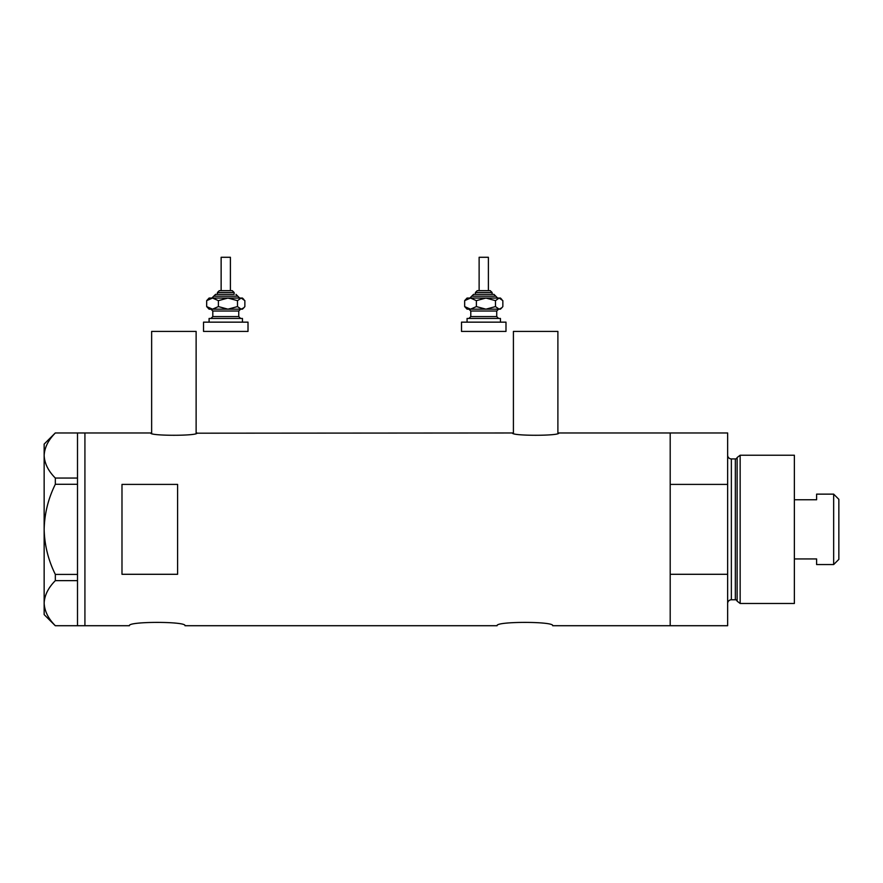 <?xml version="1.0" encoding="UTF-8"?>
<svg xmlns="http://www.w3.org/2000/svg" width="883" height="883" viewBox="0 0 883 883"><rect width="100%" height="100%" fill="white"/><g stroke="black" fill="none" stroke-linecap="round" stroke-linejoin="round"><path stroke-width="1.32" d="M197.052 432.979C198.487 436.036 149.271 436.036 150.717 432.979L151.644 433.189L151.644 331.412L196.125 331.412L196.125 433.189L512.482 432.979C511.036 436.036 560.252 436.036 558.818 432.979L557.89 433.189L557.89 331.412L513.409 331.412L513.409 433.189L512.482 432.979M129.404 625.716C127.671 621.29 186.71 621.29 185 625.716C186.732 621.29 127.671 621.29 129.404 625.716L84.923 625.716L84.923 432.979L84.923 625.716L77.505 625.716L77.505 580.639L55.331 580.639L55.331 574.414C48.256 560.142 44.525 545.12 44.15 529.347C44.536 513.52 48.267 498.498 55.331 484.281L55.331 478.056C48.289 471.003 44.569 463.487 44.15 455.518C44.514 447.659 48.245 440.142 55.331 432.979L77.505 432.979L77.505 484.281L55.331 484.281M497.096 625.716C495.363 621.29 554.414 621.29 552.703 625.716C554.425 621.29 495.374 621.29 497.096 625.716L185 625.716M177.593 484.403L121.986 484.403L121.986 574.292L177.593 574.292L177.593 484.403M552.703 625.716L670.197 625.716L670.197 574.292L727.647 574.292L727.647 625.716L670.197 625.716L670.197 432.979L558.818 432.979M150.717 432.979L77.505 432.979M77.505 484.281L77.505 580.639M55.331 478.056L77.505 478.056M77.505 625.716L55.331 625.716C48.289 618.663 44.569 611.146 44.15 603.177C44.514 595.319 48.245 587.802 55.331 580.639M55.331 574.414L77.505 574.414M55.265 625.716L44.15 614.601L44.15 444.094L55.265 432.979M737.117 601.146L737.117 457.549L740.153 455.22L740.153 603.475L737.117 601.146A1.854 1.854 0 0 0 735.329 599.778L731.356 599.778A3.709 3.709 0 0 0 727.647 603.475M737.117 457.549A1.854 1.854 0 0 1 735.329 458.917L731.356 458.917A3.709 3.709 0 0 1 727.647 455.22M740.153 455.22L794.369 455.22L794.369 603.475L740.153 603.475M727.647 432.979L727.647 484.403L670.197 484.403L670.197 432.979L727.647 432.979M727.647 574.292L727.647 484.403M833.662 494.138L838.85 499.325L838.85 559.369L833.662 564.557L833.662 494.138L816.609 494.138L816.609 499.756L794.369 499.756M833.662 564.557L816.609 564.557L816.609 558.939L794.369 558.939M219.779 290.639L231.765 290.639M234.116 294.348L234.116 292.494L217.439 292.494L217.439 294.348L215.584 294.348L233.476 294.348M221.136 257.284L230.408 257.284L230.408 290.639L221.136 290.639L221.136 257.284M209.094 322.152L209.094 318.443L242.45 318.443L242.45 322.152M203.531 322.152L248.013 322.152L248.013 331.412L203.531 331.412L203.531 322.152M243.829 299.436L242.45 298.057L241.18 298.057L237.494 300.639L227.946 298.057L218.399 300.639L212.538 298.057L206.677 300.639L209.094 298.057L241.18 298.057L244.867 300.639L244.867 306.589L243.829 307.792L241.18 309.171L227.946 309.171L239.47 309.171M209.094 309.171L227.946 309.171L218.399 306.589L212.538 309.171L206.677 306.589L209.094 309.171M237.494 300.639L237.494 306.589L241.18 309.171L242.45 309.171L243.829 307.792M237.494 306.589L227.946 309.171M206.677 300.639L206.677 306.589M218.399 300.639L218.399 306.589M477.758 290.639L490.242 290.639L477.758 290.639M475.418 292.494L475.418 294.348L473.564 294.348L493.95 294.348L492.096 294.348L492.096 292.494L475.418 292.494L477.273 290.639M479.127 290.639L479.127 257.284L488.387 257.284L488.387 290.639M475.418 294.348L491.456 294.348M467.074 322.152L467.074 318.443L500.44 318.443L500.44 322.152M461.511 322.152L505.992 322.152L505.992 331.412L461.511 331.412L461.511 322.152M497.659 298.057L495.805 296.202L471.71 296.202L469.855 298.057L470.518 298.057L464.657 300.639L467.074 298.057L499.16 298.057L502.846 300.639L502.846 306.589L501.809 307.792L499.16 309.171L485.926 309.171L497.449 309.171M467.074 309.171L485.926 309.171L476.379 306.589L470.518 309.171L464.657 306.589L467.074 309.171M470.518 298.057L476.379 300.639L485.926 298.057L495.473 300.639L495.473 306.589L499.16 309.171L500.44 309.171L501.809 307.792M495.473 306.589L485.926 309.171M495.473 300.639L499.16 298.057L500.44 298.057L501.809 299.436M464.657 300.639L464.657 306.589M476.379 300.639L476.379 306.589M735.329 599.778L735.329 458.917M731.356 458.917L731.356 599.778M239.679 298.057L237.825 296.202L213.73 296.202L215.584 294.348M240.606 309.171L238.752 311.026L212.803 311.026L212.803 316.589L238.752 316.589L240.606 318.443M498.586 309.171L496.732 311.026L470.782 311.026L470.782 316.589L496.732 316.589L498.586 318.443M217.439 292.494L219.293 290.639M238.752 311.026L238.752 316.589M212.803 311.026L210.949 309.171M212.803 316.589L210.949 318.443M237.825 296.202L235.971 294.348M213.73 296.202L211.876 298.057M234.116 292.494L232.262 290.639M471.71 296.202L473.564 294.348M496.732 311.026L496.732 316.589M470.782 311.026L468.928 309.171M470.782 316.589L468.928 318.443M495.805 296.202L493.95 294.348M492.096 292.494L490.242 290.639"/></g></svg>
